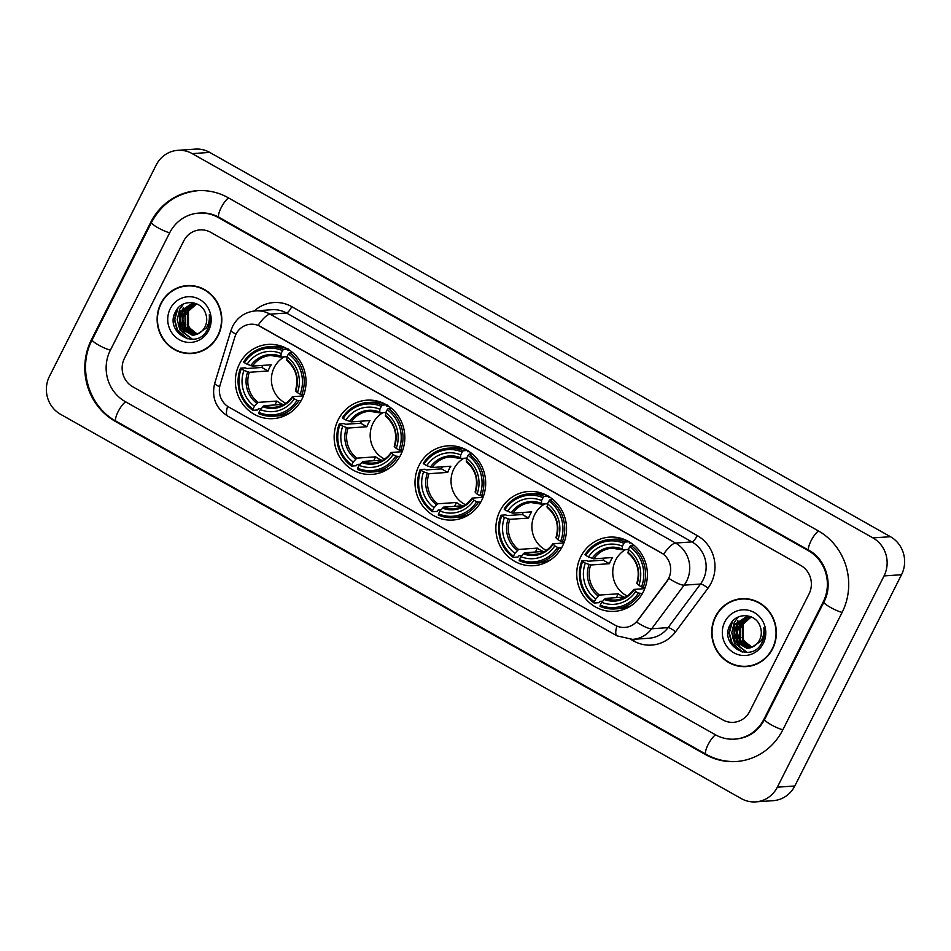<?xml version="1.0" encoding="UTF-8"?>
<svg xmlns="http://www.w3.org/2000/svg" width="951" height="951" viewBox="0 0 951 951"><rect width="100%" height="100%" fill="white"/><g stroke="black" fill="none" stroke-linecap="round" stroke-linejoin="round"><path stroke-width="1.43" d="M580.823 556.597A37.196 35.33 -94 0 0 582.476 594.351A37.196 35.33 -94 0 0 614.655 611.338A37.196 35.33 -94 0 0 643.304 591.867A37.196 35.33 -94 0 0 641.652 554.124A37.196 35.33 -94 0 0 609.472 537.125A37.196 35.33 -94 0 0 580.823 556.597M338.247 419.653A37.196 35.33 -94 0 0 339.899 457.407A37.196 35.33 -94 0 0 372.079 474.394A37.196 35.33 -94 0 0 400.728 454.923A37.196 35.33 -94 0 0 399.075 417.18A37.196 35.33 -94 0 0 366.896 400.181A37.196 35.33 -94 0 0 338.247 419.653M419.106 465.301A37.196 35.33 -94 0 0 420.758 503.055A37.196 35.33 -94 0 0 452.938 520.042A37.196 35.33 -94 0 0 481.586 500.571A37.196 35.33 -94 0 0 479.934 462.828A37.196 35.33 -94 0 0 447.755 445.829A37.196 35.33 -94 0 0 419.106 465.301M499.964 510.949A37.196 35.33 -94 0 0 501.617 548.703A37.196 35.33 -94 0 0 533.796 565.69A37.196 35.33 -94 0 0 562.445 546.219A37.196 35.33 -94 0 0 560.793 508.476A37.196 35.33 -94 0 0 528.613 491.477A37.196 35.33 -94 0 0 499.964 510.949M239.474 363.888A37.196 35.33 -94 0 0 241.126 401.643A37.196 35.33 -94 0 0 273.306 418.63A37.196 35.33 -94 0 0 301.942 399.158A37.196 35.33 -94 0 0 300.302 361.416A37.196 35.33 -94 0 0 268.123 344.417A37.196 35.33 -94 0 0 239.474 363.888M236.014 334.158A18.949 17.998 -94 0 0 234.802 337.189L220.228 384.537A18.949 17.998 -94 0 0 228.941 407.159L615.142 625.199A18.949 17.998 -94 0 0 624.89 627.422A18.949 17.998 -94 0 0 637.776 620.266L666.901 581.132A18.949 17.998 -94 0 0 661.111 552.709L260.36 326.455A18.949 17.998 -94 0 0 250.612 324.232A18.949 17.998 -94 0 0 236.014 334.158M160.885 303.428A34.034 32.334 -94 0 0 162.383 337.974A34.034 32.334 -94 0 0 191.829 353.522A34.034 32.334 -94 0 0 218.052 335.703A34.034 32.334 -94 0 0 216.543 301.158A34.034 32.334 -94 0 0 187.097 285.609A34.034 32.334 -94 0 0 160.885 303.428M186.551 353.083A34.034 32.334 -94 0 0 192.708 353.451M715.461 616.521A34.034 32.334 -94 0 0 716.971 651.055A34.034 32.334 -94 0 0 746.416 666.603A34.034 32.334 -94 0 0 772.628 648.784A34.034 32.334 -94 0 0 771.118 614.251A34.034 32.334 -94 0 0 741.673 598.702A34.034 32.334 -94 0 0 715.461 616.521M741.126 666.164A34.034 32.334 -94 0 0 747.284 666.532M258.078 325.301L663.56 554.207A24.56 6.502 -60.6 0 1 675.555 543.057A28.066 26.664 86 0 1 686.646 581.085A28.066 26.664 86 0 1 684.126 585.162L651.673 628.777A28.066 26.664 86 0 1 632.581 639.381L648.986 638.24A28.066 26.664 -94 0 0 668.077 627.624L700.518 584.021A28.066 26.664 -94 0 0 703.051 579.932A28.066 26.664 -94 0 0 691.959 541.915L286.477 313.01A28.066 26.664 -94 0 0 272.045 309.717L255.641 310.858A28.066 26.664 86 0 1 270.084 314.151A24.56 6.502 119.4 0 0 258.078 325.301M669.849 575.783L667.21 581.109L636.516 622.061A24.56 5.147 36.7 0 0 651.673 628.777L668.077 627.624A7.014 1.474 -143.3 0 1 675.531 631.821A35.092 33.333 86 0 1 633.616 640.962L630.917 639.441M809.051 593.935A21.053 19.995 -94 0 0 800.73 565.417L210.789 232.365A21.053 19.995 -94 0 0 199.96 229.904A21.053 19.995 -94 0 0 183.745 240.924L124.462 358.289A21.053 19.995 -94 0 0 132.783 386.795L722.724 719.848A21.053 19.995 -94 0 0 733.542 722.32A21.053 19.995 -94 0 0 749.757 711.3L809.051 593.935A21.053 19.995 -94 0 0 800.73 565.417L210.789 232.365A21.053 19.995 -94 0 0 199.96 229.904A21.053 19.995 -94 0 0 183.745 240.924L124.462 358.289A21.053 19.995 -94 0 0 132.783 386.795L722.724 719.848A21.053 19.995 -94 0 0 733.542 722.32A21.053 19.995 -94 0 0 749.757 711.3L809.051 593.935M742.553 598.654A34.034 32.334 -94 0 0 736.502 599.867M187.965 285.562A34.034 32.334 -94 0 0 181.926 286.786M194.123 285.93A33.689 32.001 -94 0 0 188.869 285.835L187.121 285.966A33.689 32.001 -94 0 0 161.171 303.595A33.689 32.001 -94 0 0 162.669 337.783A33.689 32.001 -94 0 0 191.805 353.178A33.689 32.001 -94 0 0 217.755 335.537A33.689 32.001 -94 0 0 216.257 301.348A33.689 32.001 -94 0 0 187.121 285.966M192.233 331.483L187.288 324.255M186.503 314.199L187.918 309.871M197.012 334.276L187.822 327.12L187.739 311.239L196.275 303.785M197.035 303.963L192.066 303.488L179.406 311.821L179.501 327.703L192.352 335.251L197.321 334.146A15.858 15.061 -94 0 0 204.964 326.93A15.858 15.061 -94 0 0 205.701 313.794C201.85 300.219 182.152 298.745 175.971 310.965C163.275 331.697 196.049 351.097 206.961 330.354L207.52 329.331C209.779 324.719 210.361 319.881 209.256 314.805C209.791 319.75 208.78 324.184 206.224 328.107L197.321 334.146L188.524 327.073L188.429 311.191L196.631 303.856M195.644 334.74L185.053 327.31L184.958 311.429L194.86 303.547M195.989 334.645L185.742 327.263L185.659 311.381L195.217 303.595M194.277 335.061L182.271 327.513L182.188 311.631L193.469 303.452M194.622 334.99L182.972 327.465L182.877 311.583L193.814 303.464M193.243 335.204L180.191 327.655L180.108 311.773L192.423 303.464M170.253 308.718A22.883 21.73 -94 0 0 179.287 339.709A22.883 21.73 -94 0 0 208.673 330.413A22.883 21.73 -94 0 0 199.639 299.434A22.883 21.73 -94 0 0 170.253 308.718M191.805 353.178L193.552 353.047A33.689 32.001 -94 0 0 198.747 352.227M187.941 338.936L177.528 330.104L174.758 319.833L177.92 308.255M192.435 339.245L180.298 329.914L178.229 324.802M186.8 338.663L177.171 330.128L174.413 320.047L176.755 309.741M192.066 339.269L179.953 329.938L177.195 319.667L179.691 309.23L183.638 303.963M184.827 332.767L182.735 329.735L179.965 319.465L183.317 307.577M187.609 332.565L185.504 329.545L182.747 319.274L186.087 307.387M748.71 599.011A33.689 32.001 -94 0 0 743.444 598.928L741.697 599.047A33.689 32.001 -94 0 0 715.758 616.688A33.689 32.001 -94 0 0 717.244 650.864A33.689 32.001 -94 0 0 746.392 666.259A33.689 32.001 -94 0 0 772.331 648.63A33.689 32.001 -94 0 0 770.845 614.441A33.689 32.001 -94 0 0 741.697 599.047M746.808 644.576L741.863 637.336M741.091 627.291L742.493 622.953M751.587 647.369L742.41 640.201L742.315 624.32L750.85 616.866M751.932 647.227L743.1 640.154L743.016 624.272L751.207 616.949M750.232 647.833L739.628 640.403L739.545 624.522L749.447 616.64M750.565 647.726L740.33 640.356L740.235 624.474L749.792 616.676M748.853 648.142L736.859 640.594L736.763 624.712L748.045 616.545M749.198 648.083L737.548 640.546L737.465 624.664L748.389 616.557M751.908 647.227A15.858 15.061 -94 0 0 759.552 640.023A15.858 15.061 -94 0 0 760.289 626.875C756.425 613.3 736.728 611.826 730.558 624.058C717.862 644.778 750.624 664.19 761.537 643.447L762.096 642.412C764.366 637.8 764.937 632.962 763.831 627.886C764.366 632.831 763.356 637.265 760.8 641.188L751.908 647.227L746.939 648.344L734.077 640.784L733.982 624.902L746.654 616.569L751.611 617.044M747.819 648.285L734.766 640.736L734.683 624.855L746.999 616.557M724.828 621.811A22.883 21.73 -94 0 0 733.875 652.79A22.883 21.73 -94 0 0 763.261 643.494A22.883 21.73 -94 0 0 754.214 612.515A22.883 21.73 -94 0 0 724.828 621.811M746.392 666.259L748.14 666.14A33.689 32.001 -94 0 0 753.335 665.32M742.517 652.017L732.104 643.185L729.346 632.914L732.496 621.336M747.01 652.338L734.885 642.995L732.817 637.895M741.376 651.744L731.759 643.209L729.001 633.14L731.331 622.822M746.642 652.35L734.529 643.019L731.771 632.748L734.279 622.311L738.214 617.044M739.414 645.848L737.31 642.828L734.552 632.558L737.893 620.67M742.184 645.658L740.092 642.626L737.322 632.367L740.674 620.48M284.29 356.863A25.962 24.667 -94 0 0 274.268 367.443A25.962 24.667 -94 0 0 285.823 403.283M301.051 400.835L297.045 400.359A33.404 31.74 -94 0 1 258.886 412.425L260.336 409.572A30.182 28.673 -94 0 0 294.323 398.826L292.528 396.686L303.393 395.925M261.252 408.466L258.494 408.657L257.483 409.988L252.8 410.309L252.99 409.108A33.404 31.74 -94 0 1 241.257 368.869L243.979 370.403A30.182 28.673 -94 0 0 254.44 406.243L258.09 402.38L276.884 401.072A25.962 24.667 -94 0 0 282.78 404.401L263.986 405.708L260.336 409.572M282.542 350.622L283.6 349.35A34.807 33.071 -94 0 0 268.729 346.77A34.807 33.071 -94 0 0 243.622 361.986L244.371 362.688A33.404 31.74 -94 0 1 282.542 350.622L281.092 353.475A30.182 28.673 -94 0 0 247.105 364.233L252.431 366.111L271.225 364.804A25.962 24.667 -94 0 0 269.466 367.775A25.962 24.667 -94 0 0 268.099 370.985L249.317 372.293L243.979 370.403M288.284 349.017L287.975 350.301L289.532 350.194M241.257 368.869L240.508 368.168L245.192 367.835L246.784 368.512L261.87 367.466A33.333 31.668 86 0 1 262.738 365.398M258.886 412.425L258.696 413.637A34.807 33.071 -94 0 0 273.567 416.217L278.251 415.896A34.807 33.071 -94 0 0 290.59 412.425M301.788 394.82A34.807 33.071 -94 0 0 289.496 352.678L288.426 353.95A33.404 31.74 -94 0 1 300.171 394.19L303.856 394.677M292.563 352.464L289.496 352.678M273.567 416.217A34.807 33.071 -94 0 0 298.673 401.001M240.508 368.168A34.807 33.071 -94 0 0 252.8 410.309M300.171 394.19L297.437 392.644A30.182 28.673 -94 0 0 286.988 356.803L288.426 353.95M294.323 398.826L297.045 400.359M254.44 406.243L252.99 409.108M286.988 356.803L286.869 360.417M286.548 359.561A26.997 25.641 -94 0 1 295.737 391.051L297.437 392.644M262.749 406.683A26.997 25.641 -94 0 0 292.623 397.233L292.528 396.686M286.108 348.173A34.807 33.071 -94 0 0 273.401 346.449L268.729 346.77M283.6 349.35L287.725 349.065M247.105 364.233L244.371 362.688M287.059 356.673L280.973 357.089L281.092 353.475M280.973 357.089L280.652 356.233A26.997 25.641 -94 0 0 250.791 365.683M261.87 367.466L268.099 370.985M276.884 401.072L274.922 404.948M383.063 412.627A25.962 24.667 -94 0 0 373.042 423.207A25.962 24.667 -94 0 0 384.596 459.048M399.824 456.599L395.83 456.123A33.404 31.74 -94 0 1 357.659 468.189L359.109 465.336A30.182 28.673 -94 0 0 393.096 454.59L391.301 452.45L402.166 451.689M360.037 464.231L357.267 464.421L356.256 465.752L351.585 466.073L351.775 464.861A33.404 31.74 -94 0 1 340.03 424.633L342.752 426.167A30.182 28.673 -94 0 0 353.213 462.008L356.863 458.144L375.657 456.837A25.962 24.667 -94 0 0 381.553 460.165L362.759 461.473L359.109 465.336M381.315 406.386L382.373 405.114A34.807 33.071 -94 0 0 367.502 402.535A34.807 33.071 -94 0 0 342.408 417.751L343.145 418.452A33.404 31.74 -94 0 1 381.315 406.386L379.865 409.239A30.182 28.673 -94 0 0 345.879 419.985L351.204 421.875L369.998 420.568A25.962 24.667 -94 0 0 368.239 423.54A25.962 24.667 -94 0 0 366.872 426.749L348.09 428.057L342.752 426.167M387.057 404.781L386.748 406.065L388.305 405.958M340.03 424.633L339.281 423.932L343.965 423.599L345.558 424.277L360.643 423.231A33.333 31.668 86 0 1 361.511 421.162M357.659 468.189L357.469 469.402A34.807 33.071 -94 0 0 372.352 471.981L377.024 471.66A34.807 33.071 -94 0 0 389.363 468.189M400.573 450.584A34.807 33.071 -94 0 0 388.27 408.443L387.2 409.715A33.404 31.74 -94 0 1 398.945 449.954L402.63 450.441M391.337 408.229L388.27 408.443M372.352 471.981A34.807 33.071 -94 0 0 397.447 456.765M339.281 423.932A34.807 33.071 -94 0 0 351.585 466.073M398.945 449.954L396.222 448.408A30.182 28.673 -94 0 0 385.761 412.568L387.2 409.715M393.096 454.59L395.83 456.123M353.213 462.008L351.775 464.861M385.761 412.568L385.642 416.181M385.321 415.325A26.997 25.641 -94 0 1 394.51 446.815L396.222 448.408M361.523 462.448A26.997 25.641 -94 0 0 391.396 452.997L391.301 452.45M384.882 403.937A34.807 33.071 -94 0 0 372.186 402.202L367.502 402.535M382.373 405.114L386.498 404.829M345.879 419.985L343.145 418.452M385.833 412.437L379.746 412.853L379.865 409.239M379.746 412.853L379.437 411.997A26.997 25.641 -94 0 0 349.564 421.448M360.643 423.231L366.872 426.749M375.657 456.837L373.695 460.712M463.922 458.275A25.962 24.667 -94 0 0 453.9 468.855A25.962 24.667 -94 0 0 465.455 504.696M480.683 502.247L476.689 501.771A33.404 31.74 -94 0 1 438.518 513.837L439.968 510.984A30.182 28.673 -94 0 0 473.955 500.238L472.16 498.098L483.025 497.337M440.895 509.879L438.126 510.069L437.115 511.4L432.443 511.721L432.634 510.521A33.404 31.74 -94 0 1 420.889 470.281L423.611 471.815A30.182 28.673 -94 0 0 434.072 507.656L437.722 503.792L456.516 502.485A25.962 24.667 -94 0 0 462.412 505.813L443.618 507.121L439.968 510.984M462.174 452.034L463.232 450.762A34.807 33.071 -94 0 0 448.361 448.183A34.807 33.071 -94 0 0 423.266 463.399L424.003 464.1A33.404 31.74 -94 0 1 462.174 452.034L460.724 454.887A30.182 28.673 -94 0 0 426.737 465.633L432.063 467.523L450.857 466.216A25.962 24.667 -94 0 0 449.098 469.188A25.962 24.667 -94 0 0 447.731 472.397L428.949 473.705L423.611 471.815M467.916 450.429L467.607 451.713L469.164 451.606M420.889 470.281L420.14 469.58L424.824 469.247L426.417 469.925L441.502 468.879A33.333 31.668 86 0 1 442.37 466.81M438.518 513.837L438.328 515.05A34.807 33.071 -94 0 0 453.211 517.629L457.883 517.308A34.807 33.071 -94 0 0 470.222 513.837M481.432 496.232A34.807 33.071 -94 0 0 469.128 454.091L468.058 455.363A33.404 31.74 -94 0 1 479.803 495.602L483.488 496.089M472.195 453.877L469.128 454.091M453.211 517.629A34.807 33.071 -94 0 0 478.305 502.413M420.14 469.58A34.807 33.071 -94 0 0 432.443 511.721M479.803 495.602L477.081 494.056A30.182 28.673 -94 0 0 466.62 458.216L468.058 455.363M473.955 500.238L476.689 501.771M434.072 507.656L432.634 510.521M466.62 458.216L466.501 461.829M466.18 460.973A26.997 25.641 -94 0 1 475.381 492.463L477.081 494.056M442.381 508.096A26.997 25.641 -94 0 0 472.255 498.645L472.16 498.098M465.74 449.585A34.807 33.071 -94 0 0 453.045 447.862L448.361 448.183M463.232 450.762L467.357 450.477M426.737 465.633L424.003 464.1M466.691 458.085L460.605 458.501L460.724 454.887M460.605 458.501L460.296 457.645A26.997 25.641 -94 0 0 430.423 467.096M441.502 468.879L447.731 472.397M456.516 502.485L454.554 506.36M544.78 503.923A25.962 24.667 -94 0 0 534.759 514.503A25.962 24.667 -94 0 0 546.314 550.344M561.542 547.895L557.548 547.419A33.404 31.74 -94 0 1 519.377 559.485L520.827 556.632A30.182 28.673 -94 0 0 554.813 545.886L553.018 543.746L563.884 542.985M521.754 555.527L518.984 555.717L517.974 557.048L513.302 557.369L513.492 556.169A33.404 31.74 -94 0 1 501.748 515.929L504.47 517.463A30.182 28.673 -94 0 0 514.931 553.304L518.58 549.44L537.374 548.133A25.962 24.667 -94 0 0 543.271 551.461L524.476 552.769L520.827 556.632M543.033 497.682L544.091 496.41A34.807 33.071 -94 0 0 529.22 493.831A34.807 33.071 -94 0 0 504.125 509.047L504.862 509.748A33.404 31.74 -94 0 1 543.033 497.682L541.583 500.535A30.182 28.673 -94 0 0 507.596 511.293L512.922 513.171L531.716 511.864A25.962 24.667 -94 0 0 529.957 514.836A25.962 24.667 -94 0 0 528.59 518.045L509.807 519.353L504.47 517.463M548.775 496.077L548.465 497.361L550.023 497.254M501.748 515.929L500.999 515.228L505.682 514.895L507.275 515.573L522.361 514.527A33.333 31.668 86 0 1 523.228 512.458M519.377 559.485L519.187 560.698A34.807 33.071 -94 0 0 534.07 563.277L538.741 562.956A34.807 33.071 -94 0 0 551.081 559.485M562.291 541.88A34.807 33.071 -94 0 0 549.987 499.739L548.929 501.011A33.404 31.74 -94 0 1 560.662 541.25L564.347 541.737M553.054 499.525L549.987 499.739M534.07 563.277A34.807 33.071 -94 0 0 559.164 548.061M500.999 515.228A34.807 33.071 -94 0 0 513.302 557.369M560.662 541.25L557.94 539.704A30.182 28.673 -94 0 0 547.479 503.864L548.929 501.011M554.813 545.886L557.548 547.419M514.931 553.304L513.492 556.169M547.479 503.864L547.36 507.477M547.039 506.621A26.997 25.641 -94 0 1 556.24 538.123L557.94 539.704M523.24 553.744A26.997 25.641 -94 0 0 553.113 544.293L553.018 543.746M546.599 495.233A34.807 33.071 -94 0 0 533.903 493.51L529.22 493.831M544.091 496.41L548.216 496.125M507.596 511.293L504.862 509.748M547.55 503.733L541.464 504.149L541.583 500.535M541.464 504.149L541.155 503.293A26.997 25.641 -94 0 0 511.281 512.744M522.361 514.527L528.59 518.045M537.374 548.133L535.413 552.008M625.639 549.571A25.962 24.667 -94 0 0 615.618 560.151A25.962 24.667 -94 0 0 627.173 595.992M642.4 593.543L638.406 593.067A33.404 31.74 -94 0 1 600.236 605.145L601.686 602.28A30.182 28.673 -94 0 0 635.672 591.534L633.877 589.394L644.742 588.645M602.613 601.175L599.843 601.365L598.833 602.696L594.161 603.029L594.351 601.817A33.404 31.74 -94 0 1 582.606 561.577L585.329 563.111A30.182 28.673 -94 0 0 595.79 598.952L599.439 595.088L618.233 593.781A25.962 24.667 -94 0 0 624.129 597.109L605.335 598.417L601.686 602.28M623.892 543.33L624.95 542.058A34.807 33.071 -94 0 0 610.078 539.479A34.807 33.071 -94 0 0 584.984 554.695L585.733 555.396A33.404 31.74 -94 0 1 623.892 543.33L622.441 546.195A30.182 28.673 -94 0 0 588.455 556.941L593.781 558.831L612.575 557.512A25.962 24.667 -94 0 0 610.815 560.496A25.962 24.667 -94 0 0 609.448 563.693L590.666 565.001L585.329 563.111M629.633 541.725L629.324 543.009L630.882 542.902M582.606 561.577L581.857 560.876L586.541 560.543L588.134 561.221L603.219 560.175A33.333 31.668 86 0 1 604.087 558.106M600.236 605.145L600.045 606.346A34.807 33.071 -94 0 0 614.928 608.925L619.6 608.604A34.807 33.071 -94 0 0 631.94 605.133M643.149 587.54A34.807 33.071 -94 0 0 630.846 545.387L629.788 546.659A33.404 31.74 -94 0 1 641.521 586.898L645.206 587.385M633.913 545.173L630.846 545.387M614.928 608.925A34.807 33.071 -94 0 0 640.023 593.709M581.857 560.876A34.807 33.071 -94 0 0 594.161 603.029M641.521 586.898L638.799 585.352A30.182 28.673 -94 0 0 628.338 549.512L629.788 546.659M635.672 591.534L638.406 593.067M595.79 598.952L594.351 601.817M628.338 549.512L628.219 553.125M627.91 552.269A26.997 25.641 -94 0 1 637.099 583.771L638.799 585.352M604.099 599.392A26.997 25.641 -94 0 0 633.972 589.941L633.877 589.394M627.458 540.881A34.807 33.071 -94 0 0 614.762 539.158L610.078 539.479M624.95 542.058L629.075 541.773M588.455 556.941L585.733 555.396M628.409 549.381L622.323 549.797L622.441 546.195M622.323 549.797L622.013 548.941A26.997 25.641 -94 0 0 592.14 558.392M603.219 560.175L609.448 563.693M618.233 593.781L616.272 597.656M763.903 719.289L823.197 601.924A37.897 35.995 -94 0 0 808.219 550.593L218.278 217.541A37.897 35.995 -94 0 0 198.783 213.095A37.897 35.995 -94 0 0 169.599 232.936L110.316 350.301A37.897 35.995 -94 0 0 125.294 401.631L715.235 734.671A37.897 35.995 -94 0 0 734.719 739.129A37.897 35.995 -94 0 0 763.903 719.289L764.735 719.229M884.038 575.937A28.066 26.664 -94 0 0 872.947 537.909L192.245 153.622A28.066 26.664 -94 0 0 177.801 150.329A28.066 26.664 -94 0 0 156.19 165.022L49.476 376.287A28.066 26.664 -94 0 0 60.567 414.303L741.269 798.59A28.066 26.664 -94 0 0 755.7 801.883A28.066 26.664 -94 0 0 777.324 787.19L884.038 575.937L901.524 574.713A28.066 26.664 -94 0 0 890.433 536.697L209.731 152.41A28.066 26.664 -94 0 0 195.3 149.117L177.801 150.329M755.7 801.883L773.199 800.671A28.066 26.664 -94 0 0 794.81 785.978L901.524 574.713M842.051 612.563A60.353 57.333 -94 0 0 818.205 530.824L228.264 197.772A60.353 57.333 -94 0 0 197.226 190.699A60.353 57.333 -94 0 0 150.745 222.284L91.451 339.662A60.353 57.333 -94 0 0 115.309 421.388L705.25 754.44A60.353 57.333 -94 0 0 736.276 761.525A60.353 57.333 -94 0 0 782.768 729.928L842.051 612.563M697.261 535.591A7.014 1.854 -60.6 0 1 691.959 541.915L675.555 543.057L270.084 314.151L286.477 313.01A7.014 1.854 -60.6 0 0 291.791 306.674L697.261 535.591A35.092 33.333 86 0 1 711.122 583.106A35.092 33.333 86 0 1 707.972 588.217L675.531 631.821M255.641 310.858C245.31 311.928 237.667 317.016 232.733 326.122L230.95 330.532A24.56 2.889 17.1 0 0 236.062 334.074M616.89 626.055A24.56 6.502 119.4 0 0 616.997 635.85L632.581 639.381M616.997 635.85L227.729 416.098A24.56 6.502 -60.6 0 1 227.61 406.339M227.729 416.098C215.722 408.181 211.384 397.245 214.712 383.289A24.56 2.889 17.1 0 0 219.681 386.772M668.85 578.386A24.56 5.147 36.7 0 0 684.126 585.162L700.518 584.021A7.014 1.474 -143.3 0 1 707.972 588.217M254.238 310.989A35.092 33.333 86 0 1 291.791 306.674M634.4 639.25A7.014 1.854 -60.6 0 1 633.616 640.962M263.986 405.708A25.962 24.667 -94 0 0 274.28 407.301C281.746 406.648 287.773 403.141 292.349 396.757M249.317 372.293A25.962 24.667 -94 0 0 258.09 402.38M247.664 371.853A26.997 25.641 -94 0 0 256.853 403.355M280.735 357.005A25.962 24.667 -94 0 0 270.666 355.496A25.962 24.667 -94 0 0 252.431 366.111M362.759 461.473A25.962 24.667 -94 0 0 373.065 463.066C380.519 462.412 386.546 458.893 391.123 452.521M348.09 428.057A25.962 24.667 -94 0 0 356.863 458.144M346.437 427.617A26.997 25.641 -94 0 0 355.626 459.119M379.508 412.77A25.962 24.667 -94 0 0 369.44 411.26A25.962 24.667 -94 0 0 351.204 421.875M443.618 507.121A25.962 24.667 -94 0 0 453.924 508.714C461.378 508.06 467.405 504.541 471.981 498.169M428.949 473.705A25.962 24.667 -94 0 0 437.722 503.792M427.296 473.265A26.997 25.641 -94 0 0 436.497 504.767M460.367 458.418A25.962 24.667 -94 0 0 450.298 456.908A25.962 24.667 -94 0 0 432.063 467.523M524.476 552.769A25.962 24.667 -94 0 0 534.783 554.362C542.236 553.708 548.263 550.201 552.84 543.817M509.807 519.353A25.962 24.667 -94 0 0 518.58 549.44M508.155 518.913A26.997 25.641 -94 0 0 517.356 550.415M541.226 504.066A25.962 24.667 -94 0 0 531.157 502.556A25.962 24.667 -94 0 0 512.922 513.171M605.335 598.417A25.962 24.667 -94 0 0 615.642 600.01C623.095 599.356 629.122 595.849 633.699 589.465M590.666 565.001A25.962 24.667 -94 0 0 599.439 595.088M589.014 564.561A26.997 25.641 -94 0 0 598.215 596.063M622.085 549.714A25.962 24.667 -94 0 0 612.028 548.204A25.962 24.667 -94 0 0 593.781 558.831M818.585 531.05A11.234 2.972 119.4 0 0 811.025 540.857A11.234 2.972 119.4 0 0 809.004 550.391C826.027 559.271 833.492 584.413 823.911 602.09L764.628 719.455C758.137 731.307 748.603 737.821 736.026 739.034M842.158 612.361A11.234 1.866 -153.2 0 1 830.437 607.392A11.234 1.866 -153.2 0 1 823.911 602.09M782.863 729.726A11.234 1.866 -153.2 0 1 771.154 724.757A11.234 1.866 -153.2 0 1 764.628 719.455M737.596 761.43C726.421 762.143 715.901 759.754 706.034 754.25A11.234 2.972 -60.6 0 1 708.055 744.716A11.234 2.972 -60.6 0 1 715.627 734.897M706.034 754.25L116.093 421.198A11.234 2.972 -60.6 0 1 118.114 411.664A11.234 2.972 -60.6 0 1 125.675 401.845M116.093 421.198C88.55 406.529 77.221 367.728 92.176 339.828A11.234 1.866 26.8 0 0 98.702 345.13A11.234 1.866 26.8 0 0 110.423 350.099M198.533 190.604C177.48 192.768 161.789 203.383 151.459 222.463A11.234 1.866 26.8 0 0 157.985 227.764A11.234 1.866 26.8 0 0 169.706 232.733M228.656 197.998A11.234 2.972 119.4 0 0 221.084 207.817A11.234 2.972 119.4 0 0 219.063 217.351L809.004 550.391M890.433 536.697L872.947 537.909M794.81 785.978L777.324 787.19M209.731 152.41L192.245 153.622M706.26 754.369L705.25 754.44M116.319 421.329L115.309 421.388M92.295 339.602L91.451 339.662M151.578 222.225L150.745 222.284M824.03 601.864L823.197 601.924M809.23 550.522L808.219 550.593M219.289 217.47L218.278 217.541M230.95 330.532L214.712 383.289M284.028 347.174L283.006 347.246M295.452 390.599C298.911 378.439 295.975 368.358 286.667 360.37M288.664 413.685L287.642 413.756M270.666 355.496L280.842 357.077M382.801 402.939L381.779 403.01M394.225 446.364C397.684 434.203 394.76 424.122 385.452 416.134M387.449 469.449L386.427 469.521M369.44 411.26L379.615 412.841M463.66 448.587L462.638 448.658M475.084 492.012C478.543 479.851 475.619 469.77 466.311 461.782M468.308 515.097L467.286 515.169M450.298 456.908L460.474 458.489M544.519 494.247L543.496 494.318M555.943 537.66C559.402 525.499 556.478 515.418 547.17 507.43M549.167 560.745L548.145 560.817M531.157 502.556L541.333 504.137M625.378 539.895L624.355 539.966M636.801 583.308C640.261 571.147 637.336 561.078 628.029 553.078M630.026 606.393L629.003 606.465M612.028 548.204L622.192 549.785M200.102 213C206.747 212.572 213.072 214.023 219.063 217.351M92.176 339.828L151.459 222.463"/></g></svg>
